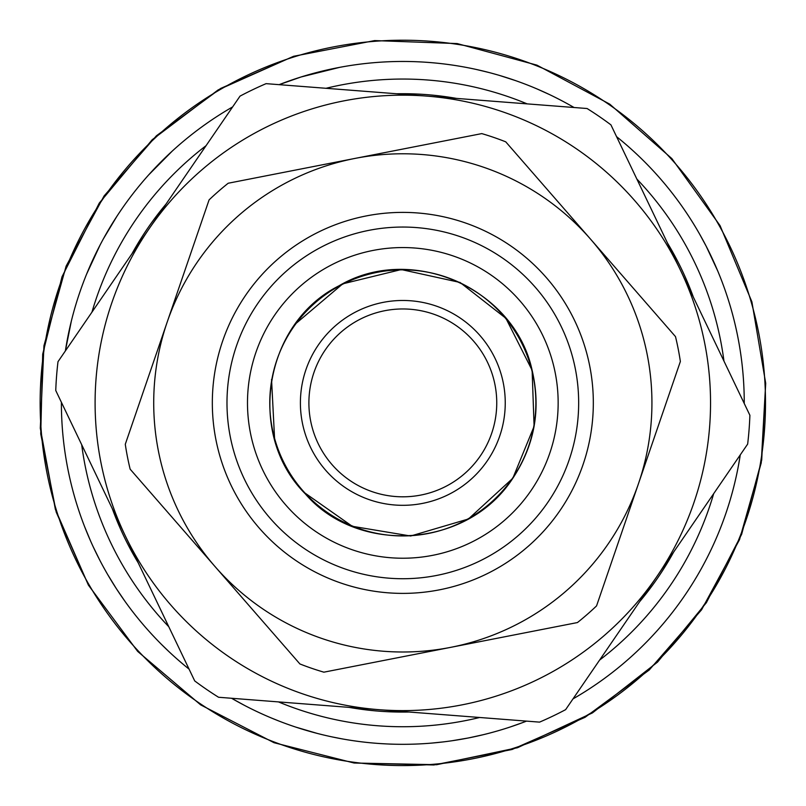 <?xml version="1.0" encoding="UTF-8"?>
<svg xmlns="http://www.w3.org/2000/svg" width="806" height="806" viewBox="0 0 806 806"><rect width="100%" height="100%" fill="white"/><g stroke="black" fill="none" stroke-linecap="round" stroke-linejoin="round"><path stroke-width="1.21" d="M379.062 709.693L539.557 722.126A347.285 347.285 0 0 0 565.621 709.653L747.656 444.096A347.285 347.285 0 0 0 749.892 415.281L610.928 124.859A347.285 347.285 0 0 0 587.09 108.518L266.091 83.653A347.285 347.285 0 0 0 240.027 96.126L57.992 361.692A347.285 347.285 0 0 0 55.755 390.497L194.72 680.929A347.285 347.285 0 0 0 218.557 697.261L379.062 709.693A307.721 307.721 0 0 1 149.009 228.904A307.721 307.721 0 0 1 680.405 270.07A307.721 307.721 0 0 1 379.062 709.693M215.031 566.558L299.903 663.953A280.619 280.619 0 0 0 323.881 672.174L450.665 647.359A249.104 249.104 0 0 0 590.617 239.221A249.104 249.104 0 0 0 167.185 322.088A249.104 249.104 0 0 0 450.665 647.359L577.449 622.554A280.619 280.619 0 0 0 596.561 605.89L680.365 361.491A280.619 280.619 0 0 0 675.499 336.616L505.745 141.836A280.619 280.619 0 0 0 481.766 133.605L228.199 183.234A280.619 280.619 0 0 0 209.086 199.888L125.283 444.287A280.619 280.619 0 0 0 130.149 469.173L215.031 566.558M439.411 589.841A190.498 190.498 0 0 0 546.438 277.727A190.498 190.498 0 0 0 222.627 341.099A190.498 190.498 0 0 0 439.411 589.841M547.858 502.309A175.839 175.839 0 0 1 244.208 478.784A175.839 175.839 0 0 1 416.4 227.574A175.839 175.839 0 0 1 547.858 502.309M530.942 490.713A155.326 155.326 0 0 1 262.706 469.938A155.326 155.326 0 0 1 414.818 248.026A155.326 155.326 0 0 1 530.942 490.713M733.178 316.647A341.422 341.422 0 0 1 736.644 331.246A341.422 341.422 0 0 0 733.178 316.647L733.128 316.436A341.422 341.422 0 0 0 733.057 316.184A341.422 341.422 0 0 1 733.117 316.436M722.035 281.737A341.422 341.422 0 0 0 720.302 277.264A341.422 341.422 0 0 1 722.035 281.737M699.85 234.526A341.422 341.422 0 0 0 699.598 234.083A341.422 341.422 0 0 1 699.85 234.526L706.187 246.233L717.763 271.028M694.53 225.468A341.422 341.422 0 0 1 699.014 233.055A341.422 341.422 0 0 0 634.04 151.669A341.422 341.422 0 0 1 644.518 161.744M568.764 104.498A341.422 341.422 0 0 0 552.886 96.216A341.422 341.422 0 0 1 568.764 104.498M486.985 71.996L475.872 69.366A341.422 341.422 0 0 0 339.628 67.361L301.172 76.953M208.291 122.3L208.19 122.381A341.422 341.422 0 0 0 199.203 128.829L199.052 128.94M118.22 214.285A341.422 341.422 0 0 1 157.462 165.472L172.313 151.024L148.647 174.932A341.422 341.422 0 0 0 118.22 214.285A341.422 341.422 0 0 0 116.88 216.33L103.39 238.838M81.769 286.735A341.422 341.422 0 0 1 86.534 274.302A341.422 341.422 0 0 0 81.769 286.735L81.698 286.926A341.422 341.422 0 0 0 81.618 287.138A341.422 341.422 0 0 1 81.698 286.926M82.323 520.585A341.422 341.422 0 0 1 61.397 402.285A341.422 341.422 0 0 0 189.088 669.141A341.422 341.422 0 0 1 181.914 663.227A341.422 341.422 0 0 1 176.887 658.865L181.914 663.227A341.422 341.422 0 0 0 189.088 669.141A341.422 341.422 0 0 1 61.397 402.285A341.422 341.422 0 0 0 84.751 526.993L90.564 540.967A341.422 341.422 0 0 0 93.153 546.68L99.853 560.311A341.422 341.422 0 0 0 99.914 560.432A341.422 341.422 0 0 0 107.127 573.58A341.422 341.422 0 0 1 103.027 566.265M126.29 603.15A341.422 341.422 0 0 0 129.615 607.653A341.422 341.422 0 0 1 126.29 603.15A341.422 341.422 0 0 1 122.361 597.599L121.343 596.138M150.762 633.194A341.422 341.422 0 0 0 156.263 639.067A341.422 341.422 0 0 1 146.702 628.67M232.027 698.53A341.422 341.422 0 0 0 238.969 702.429L232.027 698.53A341.422 341.422 0 0 0 271.108 717.884L279.148 721.128M317.363 733.45A341.422 341.422 0 0 0 324.717 735.263A341.422 341.422 0 0 1 317.363 733.45L295.641 727.062M366.901 742.427A341.422 341.422 0 0 1 359.385 741.54A341.422 341.422 0 0 1 352.796 740.633L359.385 741.54A341.422 341.422 0 0 0 366.901 742.427A341.422 341.422 0 0 0 373.339 743.041M380.694 743.595L387.626 743.978A341.422 341.422 0 0 0 397.942 744.281M431.472 743.112L443.27 741.913A341.422 341.422 0 0 0 450.675 740.946A341.422 341.422 0 0 1 436.802 742.618M476.336 736.311L478.653 735.787A341.422 341.422 0 0 0 499.176 730.438M510.178 727.002L522.59 722.619A341.422 341.422 0 0 0 526.53 721.118A341.422 341.422 0 0 1 231.584 698.268A341.422 341.422 0 0 0 526.53 721.118A341.422 341.422 0 0 1 516.424 724.866M738.568 464.911L740.271 454.876A341.422 341.422 0 0 1 573.016 698.883A341.422 341.422 0 0 0 738.669 464.357M470.281 737.591L468.578 737.923M467.843 738.064L451.773 740.795M468.79 737.883L483.247 734.709M420.641 743.847A341.422 341.422 0 0 1 414.143 744.129M169.008 651.691L161.15 644.075A341.422 341.422 0 0 1 160.878 643.803M181.733 663.066L176.887 658.865M117.575 590.516L116.618 589.055M116.215 588.43L107.682 574.547M116.739 589.236L125.081 601.467M187.274 138.108A341.422 341.422 0 0 1 189.037 136.688M172.827 150.561L174.771 148.798M175.245 148.375L173.3 150.118M719.627 275.571L718.348 272.448M718.277 272.287L719.274 274.715M479.066 70.092L488.768 72.459M508.274 78.162L502.309 76.278M496.889 74.676L491.71 73.235M488.97 72.51L487.499 72.127M512.747 79.643L511.367 79.179M504.123 76.842L503.004 76.489M493.171 73.638L492.668 73.497M492.295 73.396L493.03 73.598M489.776 72.721L490.632 72.953M499.77 75.522L515.447 80.58M518.127 81.527L518.883 81.799M521.986 82.937L523.245 83.401M534.479 87.874L536.705 88.811M537.552 89.174L549.259 94.463M519.729 82.101L517.25 81.215M279.118 84.66A341.422 341.422 0 0 1 574.063 107.51A341.422 341.422 0 0 0 279.118 84.66L301.081 76.973M320.627 71.512L326.359 70.142M327.74 69.82L330.43 69.225M330.934 69.114L331.679 68.963M333.19 68.641L334.48 68.379M97.979 249.135L97.647 249.8M95.471 254.202L92.337 260.862M92.247 261.073L86.645 274.04L100.075 245.044M99.894 245.397L100.206 244.792M69.004 331.206L68.026 335.921M67.049 341.019L66.404 344.656M71.321 321.171L65.377 350.912A341.422 341.422 0 0 1 232.632 106.906A341.422 341.422 0 0 0 65.377 350.912M140.707 621.678L140.032 620.862M233.206 699.205L244.752 705.522A341.422 341.422 0 0 0 271.108 717.884M313.453 732.412L311.277 731.818M290.956 725.471L289.959 725.128M289.022 724.796L288.155 724.483M287.611 724.292L285.425 723.496M342.278 738.911L331.538 736.795A341.422 341.422 0 0 1 331.165 736.714M359.144 741.51L352.796 740.633M349.774 740.17L349.25 740.089M343.255 739.082L342.61 738.961M146.148 628.035L146.803 628.781M739.233 461.234L739.364 460.428M743.757 384.452A341.422 341.422 0 0 0 616.56 136.647A341.422 341.422 0 0 1 744.25 403.494A341.422 341.422 0 0 0 743.757 384.452M693.382 297.192A309.192 309.192 0 0 0 667.428 242.949M456.569 98.413A309.192 309.192 0 0 0 396.612 93.768M166.006 204.109A309.192 309.192 0 0 0 132.003 253.709M112.266 508.586A309.192 309.192 0 0 0 138.219 562.83M349.079 707.376A309.192 309.192 0 0 0 409.035 712.02M639.642 601.679A309.192 309.192 0 0 0 673.645 552.08M475.872 69.366A341.422 341.422 0 0 0 425.971 62.253M345.079 66.384A341.422 341.422 0 0 0 339.628 67.361M208.19 122.381A341.422 341.422 0 0 0 199.203 128.829M387.626 743.978A341.422 341.422 0 0 0 391.434 744.129M485.262 734.216A341.422 341.422 0 0 0 492.96 732.201M740.271 454.876A341.422 341.422 0 0 1 573.016 698.883A341.422 341.422 0 0 0 727.365 508.949M512.566 478.119A133.05 133.05 0 0 1 282.805 460.317A133.05 133.05 0 0 1 413.095 270.242A133.05 133.05 0 0 1 512.566 478.119M487.308 460.8A102.422 102.422 0 0 0 410.738 300.779A102.422 102.422 0 0 0 310.431 447.098A102.422 102.422 0 0 0 487.308 460.8M480.295 455.995A93.929 93.929 0 0 1 318.098 443.431A93.929 93.929 0 0 1 410.083 309.242A93.929 93.929 0 0 1 480.295 455.995M764.975 383.303A362.68 362.68 0 0 0 204.784 99.057A362.68 362.68 0 0 0 238.707 726.317A362.68 362.68 0 0 0 764.975 383.303M723.959 361.088A323.841 323.841 0 0 0 636.861 179.053A323.841 323.841 0 0 1 723.959 361.088M527.184 103.883A323.841 323.841 0 0 0 325.997 88.297A323.841 323.841 0 0 1 527.184 103.883M206.054 145.685A323.841 323.841 0 0 0 91.965 312.124A323.841 323.841 0 0 1 206.054 145.685M81.688 444.7A323.841 323.841 0 0 0 168.786 626.725A323.841 323.841 0 0 1 81.688 444.7M278.463 701.905A323.841 323.841 0 0 0 479.651 717.491A323.841 323.841 0 0 1 278.463 701.905M599.593 660.094A323.841 323.841 0 0 0 713.683 493.655A323.841 323.841 0 0 1 599.593 660.094M295.258 324.083L342.762 283.833L401.267 269.557L460.085 282.463L505.906 318.31L532.111 370.246L534.096 426.344L512.807 478.28L468.427 518.983L410.667 536.01L352.272 526.288L303.842 492.244M274.624 439.582L271.551 379.435M512.807 478.28C466.674 549.45 357.068 554.478 305.252 493.786C245.88 434.444 263.945 323.266 339.054 285.777C411.292 243.029 514.48 288.175 532.111 370.246C541.148 409.025 534.721 445.033 512.807 478.28M765.7 383.263L751.897 301.837L720.06 225.62L671.841 158.57L609.729 104.135L536.917 65.135L457.193 43.574L374.659 40.582L293.575 56.299L218.134 89.919L152.233 139.7L99.279 203.082L62.002 276.79L42.698 354.177L40.743 433.91L56.229 512.142L88.408 585.116L137.675 651.409L200.644 704.867L274.05 742.719L354.106 763.02L433.84 764.975L512.082 749.489L585.055 717.31L649.253 669.977L701.583 609.789L739.525 539.637L761.237 462.896L765.7 383.263L751.897 301.837L720.06 225.62L671.841 158.57L609.729 104.135L536.917 65.135L457.193 43.574L374.659 40.582L293.575 56.299L218.134 89.919L152.233 139.7L99.279 203.082L62.002 276.79L42.698 354.177L40.743 433.91L56.229 512.142L88.408 585.116L137.675 651.409L200.644 704.867L274.05 742.719L354.106 763.02L433.84 764.975L512.082 749.489L585.055 717.31L649.253 669.977L701.583 609.789L739.525 539.637L761.237 462.896L765.7 383.263L751.897 301.837L720.06 225.62L671.841 158.57L609.729 104.135L536.917 65.135L457.193 43.574L374.659 40.582L293.575 56.299L220.592 88.479L156.394 135.801L104.065 195.989L66.122 266.141L43.947 345.703L40.3 428.218L55.382 509.412L88.408 585.116L137.675 651.409L200.644 704.867L274.05 742.719L354.106 763.02L433.84 764.975L512.082 749.489L585.055 717.31L649.253 669.977L701.583 609.789L739.525 539.637L761.237 462.896L765.7 383.263L751.897 301.837L720.06 225.62L671.841 158.57L609.729 104.135L536.917 65.135L457.193 43.574L374.659 40.582L293.575 56.299L220.592 88.479L156.394 135.801L104.065 195.989L66.122 266.141L43.947 345.703L40.3 428.218L55.382 509.412L88.408 585.116L137.675 651.409L200.644 704.867L274.05 742.719L354.106 763.02L436.681 764.713L517.512 747.726L592.41 712.927L657.525 662.109L706.368 602.697L741.631 534.328L761.7 460.085L765.7 383.263"/></g></svg>
